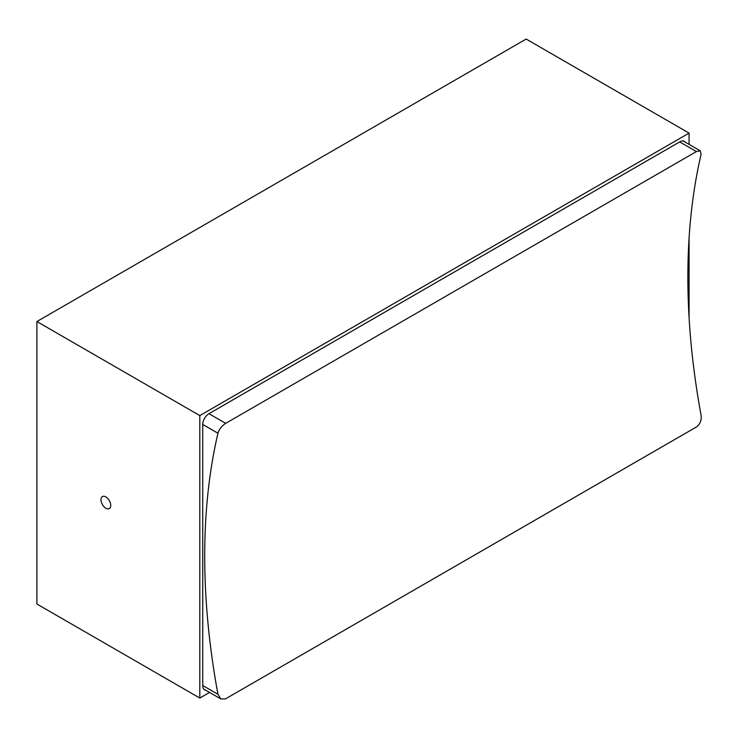 <?xml version="1.0" encoding="UTF-8"?>
<svg xmlns="http://www.w3.org/2000/svg" width="738" height="738" viewBox="0 0 738 738"><rect width="100%" height="100%" fill="white"/><g stroke="black" fill="none" stroke-linecap="round" stroke-linejoin="round"><path stroke-width="1.11" d="M105.866 496.942A6.919 3.994 -120 0 0 102.407 496.6A6.919 3.994 -120 0 0 101.346 502.144A6.919 3.994 -120 0 0 105.866 508.242A6.919 3.994 -120 0 0 109.325 508.583A6.919 3.994 -120 0 0 110.386 503.039A6.919 3.994 -120 0 0 105.866 496.942M689.071 317.598L689.071 238.162M689.071 144.371L689.071 133.108L199.804 415.586L199.804 698.065L209.555 692.438M205.727 690.224A8.791 5.074 -60 0 1 204.555 689.836A8.791 5.074 -60 0 1 202.738 685.814L202.738 424.451A8.791 5.074 -60 0 1 208.946 413.695L679.929 141.77A8.791 5.074 -60 0 1 684.32 141.336A8.791 5.074 -60 0 1 685.242 142.157M689.071 133.108L526.166 39.059L36.9 321.537L36.9 604.016L199.804 698.065M199.804 415.586L36.9 321.537M202.738 685.519L217.95 694.301L220.828 698.941L225.468 698.886L696.617 426.868C700.178 424.082 701.672 420.245 701.1 415.356A691.93 399.489 -120 0 1 701.1 154.288L700.344 150.884L696.617 151.456L225.468 423.474C221.64 426.112 219.131 429.359 217.95 433.234L202.738 424.451M696.617 151.456A8.791 5.074 120 0 0 696.404 151.576L225.68 423.354A8.791 5.074 120 0 0 225.468 423.474M217.95 694.301A691.93 399.489 60 0 1 217.95 433.234M225.468 698.886A8.791 5.074 120 0 0 225.68 698.766L696.404 426.998A8.791 5.074 120 0 0 696.617 426.868M208.946 413.695L225.68 423.354M696.404 151.576L679.67 141.917M220.828 698.941L203.633 689.015M700.344 150.884L683.148 140.958"/></g></svg>
